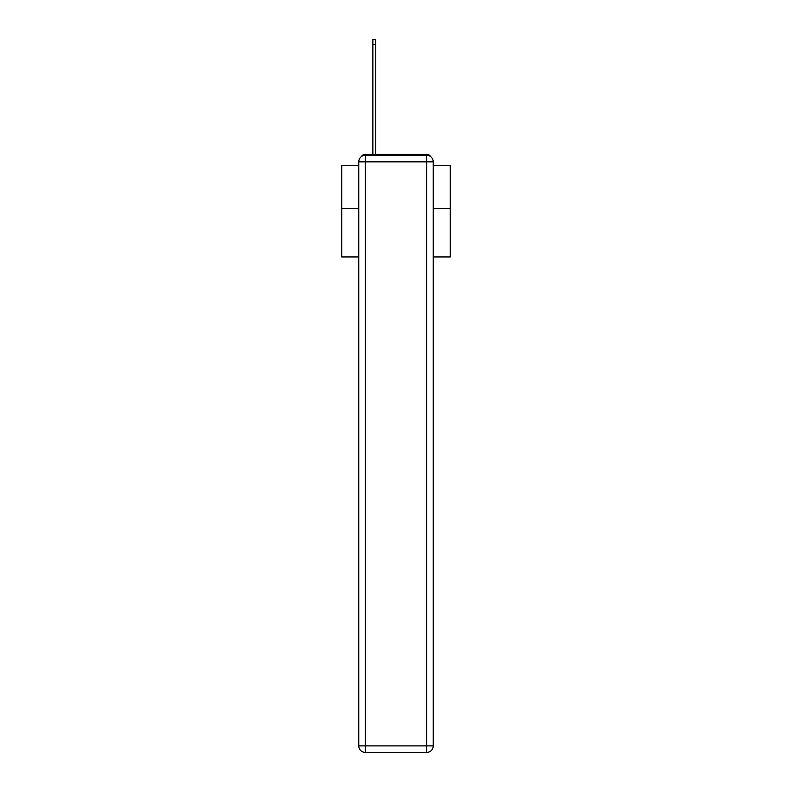 <?xml version="1.0" encoding="UTF-8"?>
<svg xmlns="http://www.w3.org/2000/svg" width="792" height="792" viewBox="0 0 792 792"><rect width="100%" height="100%" fill="white"/><g stroke="black" fill="none" stroke-linecap="round" stroke-linejoin="round"><path stroke-width="1.19" d="M433.234 256.935L450.282 256.935L450.282 165.31L433.234 165.31M358.766 208.514L341.718 208.514L341.718 165.31L358.766 165.31M341.718 208.514L341.718 256.935L358.766 256.935M430.581 156.588A4.346 4.346 0 0 0 426.72 154.242L365.28 154.242A4.346 4.346 0 0 0 361.419 156.588M450.282 208.514L433.234 208.514M365.28 154.242L372.874 154.242L372.874 39.6L375.695 39.6L375.695 154.242L379.061 154.242M412.939 154.242L426.72 154.242M365.28 155.321L426.72 155.321A6.514 6.514 0 0 1 433.234 161.835L433.234 745.886A6.514 6.514 0 0 1 426.72 752.4L365.28 752.4L365.28 745.886L426.72 745.886L426.72 161.835L365.28 161.835L365.28 745.886L358.766 745.886L358.766 161.835L365.28 161.835L365.28 155.321A6.514 6.514 0 0 0 358.766 161.835A6.514 6.514 0 0 1 365.28 155.321M358.766 745.886A6.514 6.514 0 0 0 365.28 752.4A6.514 6.514 0 0 1 358.766 745.886M426.72 752.4A6.514 6.514 0 0 0 433.234 745.886L426.72 745.886L426.72 752.4M433.234 161.835A6.514 6.514 0 0 0 426.72 155.321L426.72 161.835L433.234 161.835M372.874 44.59L375.695 44.59"/></g></svg>
